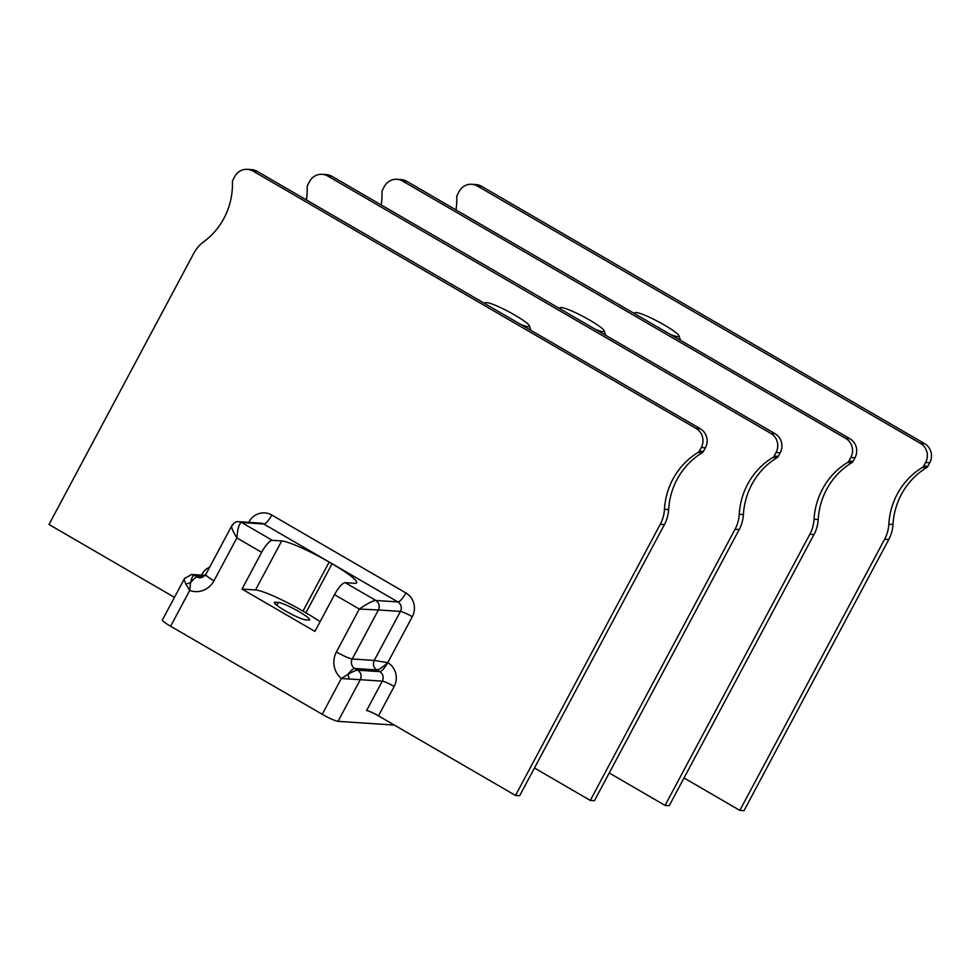 <?xml version="1.0" encoding="UTF-8"?>
<svg xmlns="http://www.w3.org/2000/svg" width="980" height="980" viewBox="0 0 980 980"><rect width="100%" height="100%" fill="white"/><g stroke="black" fill="none" stroke-linecap="round" stroke-linejoin="round"><path stroke-width="1.47" d="M635.702 314.298A24.929 3.173 28.1 0 1 635.457 312.608A24.929 3.173 28.1 0 1 636.314 312.546A24.929 3.173 -151.9 0 1 660.165 322.677A24.929 3.173 -151.9 0 1 679.067 335.895A24.929 3.173 -151.9 0 1 677.829 336.667A24.929 3.173 28.1 0 1 670.247 334.364M394.389 725.102L338.039 721.341A14.002 1.776 -151.9 0 1 322.224 714.298L341.322 678.503L347.937 674.375C352.923 671.496 356.193 670.1 357.712 670.173C361.069 672.598 361.926 675.771 360.273 679.691L341.322 678.515A21.009 20.053 93.8 0 1 336.422 651.92L359.317 609.046C367.574 603.423 373.074 600.556 375.842 600.458C379.199 602.872 380.044 606.044 378.402 609.964L359.317 609.046L334.535 594.652L314.911 631.402L242.023 589.066L255.523 589.96A42.005 5.341 -151.9 0 1 302.979 611.116L305.895 612.806A42.005 5.341 -151.9 0 1 320.08 621.712M888.774 539.515L884.622 539.245L739.851 810.387L744.004 810.656L888.774 539.515A35.011 33.418 -86.2 0 0 892.988 524.471A70.009 66.848 -86.2 0 1 926.59 467.668L922.437 467.399A3.504 3.344 -86.2 0 0 923.699 466.064L925.635 462.438A14.002 13.365 93.8 0 0 920.514 443.413L477.346 186.004A14.002 13.365 93.8 0 0 471.735 184.277A14.002 13.365 93.8 0 0 459.142 191.48L457.207 195.106A3.504 3.344 93.8 0 0 456.778 196.919A70.009 66.848 93.8 0 1 455.994 209.916M922.437 467.399A70.009 66.848 -86.2 0 0 888.836 524.202A35.011 33.418 -86.2 0 1 884.622 539.245M739.851 810.387L684.016 777.961M381.208 204.943A70.009 66.848 93.8 0 0 381.992 191.945A3.504 3.344 93.8 0 1 382.421 190.12L384.356 186.494A14.002 13.365 93.8 0 1 396.949 179.303L401.102 179.573A14.002 13.365 93.8 0 1 406.712 181.3L849.88 438.709A14.002 13.365 93.8 0 1 855.001 457.734L853.066 461.36A3.504 3.344 -86.2 0 1 851.816 462.695A70.009 66.848 -86.2 0 0 818.202 519.498A35.011 33.418 -86.2 0 1 813.988 534.541L669.217 805.683L665.065 805.401L609.229 772.975M396.949 179.303A14.002 13.365 93.8 0 1 402.56 181.018L845.728 438.428A14.002 13.365 93.8 0 1 850.848 457.452L848.913 461.078A3.504 3.344 -86.2 0 1 847.651 462.413A70.009 66.848 -86.2 0 0 814.049 519.216A35.011 33.418 -86.2 0 1 809.835 534.259L665.065 805.401M590.279 800.427L594.431 800.697L739.202 529.555L735.049 529.286L590.279 800.427L534.455 767.989M739.202 529.555A35.011 33.418 -86.2 0 0 743.416 514.512L739.263 514.243A70.009 66.848 -86.2 0 1 772.865 457.44A3.504 3.344 -86.2 0 0 774.127 456.092L776.062 452.478L780.215 452.748L778.279 456.374L774.127 456.092M778.279 456.374A3.504 3.344 -86.2 0 1 777.03 457.709A70.009 66.848 -86.2 0 0 743.416 514.512M306.421 199.957A70.009 66.848 93.8 0 0 307.206 186.96A3.504 3.344 93.8 0 1 307.634 185.147L309.57 181.521A14.002 13.365 93.8 0 1 322.163 174.318L326.316 174.599A14.002 13.365 93.8 0 1 331.926 176.314L775.094 433.724A14.002 13.365 93.8 0 1 780.215 452.748M322.163 174.318A14.002 13.365 93.8 0 1 327.773 176.045L770.942 433.454A14.002 13.365 93.8 0 1 776.062 452.478M735.049 529.286A35.011 33.418 -86.2 0 0 739.263 514.243M515.492 795.442L519.645 795.723L664.428 524.582L660.263 524.3L515.492 795.442L378.464 715.853A10.498 1.335 28.1 0 0 366.594 710.561L382.298 681.161A7.007 6.689 -86.2 0 0 379.738 671.643L376.822 669.952L354.797 668.483A7.007 6.689 93.8 0 1 352.237 658.977L378.402 609.964L400.428 611.434A7.007 6.689 -86.2 0 0 397.868 601.916L263.755 524.018A7.007 6.689 -86.2 0 0 260.95 523.161L238.924 521.691L241.729 522.548C239.316 522.855 237.687 527.975 236.866 537.91C231.893 529.727 230.484 525.513 232.628 525.292M664.428 524.582A35.011 33.418 -86.2 0 0 668.63 509.539L664.477 509.257A70.009 66.848 -86.2 0 1 698.091 452.454A3.504 3.344 -86.2 0 0 699.34 451.119L701.276 447.493L705.429 447.774L703.493 451.4L699.34 451.119M703.493 451.4A3.504 3.344 -86.2 0 1 702.244 452.736A70.009 66.848 -86.2 0 0 668.63 509.539M174.452 597.359L49 524.484L193.771 253.342A35.011 33.418 93.8 0 1 203.816 241.693A70.009 66.848 93.8 0 0 232.432 181.986A3.504 3.344 93.8 0 1 232.848 180.161L234.784 176.535A14.002 13.365 93.8 0 1 247.377 169.344L251.529 169.614A14.002 13.365 93.8 0 1 257.152 171.341L700.308 428.75A14.002 13.365 93.8 0 1 705.429 447.774M247.377 169.344A14.002 13.365 93.8 0 1 252.987 171.059L696.155 428.468A14.002 13.365 93.8 0 1 701.276 447.493M660.263 524.3A35.011 33.418 -86.2 0 0 664.477 509.257M378.464 715.853L394.156 686.441A17.505 16.709 -86.2 0 0 387.762 662.664C382.457 667.429 378.807 669.867 376.822 669.952C373.478 667.527 372.621 664.354 374.262 660.434L387.762 662.664A10.498 2.817 -59.9 0 1 379.738 671.643L357.712 670.173L354.797 668.483A14.002 3.761 -59.9 0 0 347.937 674.375A7.007 0.711 75.5 0 1 349.211 679.128M170.606 626.232A14.002 1.776 -151.9 0 1 162.411 619.911L184.534 578.494L191.639 574.488L194.444 575.346C192.95 575.285 191.627 577.808 190.488 582.929L189.716 590.45L170.606 626.232L322.224 714.298M387.762 662.664L412.286 616.714A17.505 16.709 -86.2 0 0 405.892 592.937L271.779 515.039A10.498 2.817 -59.9 0 1 263.755 524.018L241.729 522.548L272.342 540.335A14.002 3.761 120.1 0 0 261.648 552.304L242.023 589.066M238.422 521.679L238.924 521.691C236.486 521.213 234.122 522.548 231.819 525.697L205.775 574.476A14.002 1.776 28.1 0 0 213.971 580.797A21.009 20.053 -86.2 0 1 189.716 590.45L185.943 584.288C184.069 580.087 183.86 578.016 185.343 578.077M204.661 576.02L194.444 575.346L197.36 577.036A14.002 3.761 120.1 0 0 190.488 582.929A7.007 3.173 171.8 0 0 185.943 584.288M205.2 575.383L191.247 574.476M334.535 594.652A14.002 3.761 -59.9 0 1 345.23 582.671L354.589 583.296A42.005 5.341 -151.9 0 0 356.647 582.757A42.005 5.341 -151.9 0 0 332.061 563.806L329.145 562.104L302.979 611.116M272.342 540.335L281.689 540.96A42.005 5.341 -151.9 0 1 329.145 562.104M278.369 602.431L275.257 602.222A18.204 2.315 28.1 0 0 274.351 602.455A18.204 2.315 28.1 0 0 287.14 611.875A18.204 2.315 28.1 0 0 305.576 619.838L308.688 620.046A18.204 2.315 28.1 0 0 309.582 619.813A18.204 2.315 28.1 0 0 296.805 610.393A18.204 2.315 28.1 0 0 278.369 602.431L276.826 605.322M926.59 467.668A3.504 3.344 -86.2 0 0 927.852 466.333L923.699 466.064M471.735 184.277L475.888 184.559A14.002 13.365 93.8 0 1 481.499 186.274L924.667 443.683A14.002 13.365 93.8 0 1 929.787 462.707L927.852 466.333M486.129 304.339A24.929 3.173 28.1 0 1 485.884 302.649A24.929 3.173 28.1 0 1 486.742 302.587A24.929 3.173 -151.9 0 1 510.592 312.718A24.929 3.173 -151.9 0 1 529.494 325.924A24.929 3.173 -151.9 0 1 528.257 326.707A24.929 3.173 28.1 0 1 520.674 324.405M560.915 309.312A24.929 3.173 28.1 0 1 560.67 307.622A24.929 3.173 28.1 0 1 561.528 307.573A24.929 3.173 -151.9 0 1 585.379 317.692A24.929 3.173 -151.9 0 1 604.28 330.909A24.929 3.173 -151.9 0 1 603.043 331.681A24.929 3.173 28.1 0 1 595.46 329.39M338.039 721.341L360.273 679.691L382.298 681.161A10.498 1.335 28.1 0 1 394.156 686.441M402.56 181.018L406.712 181.3M845.728 438.428L849.88 438.709M850.848 457.452L855.001 457.734M853.066 461.36L848.913 461.078M851.816 462.695L847.651 462.413M818.202 519.498L814.049 519.216M813.988 534.541L809.835 534.259M327.773 176.045L331.926 176.314M770.942 433.454L775.094 433.724M777.03 457.709L772.865 457.44M271.779 515.039A17.505 16.709 -86.2 0 0 249.018 521.887L248.773 522.352M209.708 567.114A17.505 16.709 -86.2 0 0 201.733 574.672L201.488 575.138M252.987 171.059L257.152 171.341M696.155 428.468L700.308 428.75M702.244 452.736L698.091 452.454M213.971 580.797L236.866 537.91L261.648 552.304M201.733 574.672A10.498 1.335 -151.9 0 1 202.652 575.211M205.775 574.476L200.165 577.894A7.007 6.689 -86.2 0 1 197.36 577.036L202.774 577.404M249.018 521.887A10.498 1.335 -151.9 0 1 249.937 522.426M405.892 592.937A10.498 2.817 -59.9 0 1 397.868 601.916L375.842 600.458L345.23 582.671M412.286 616.714A10.498 1.335 28.1 0 0 400.428 611.434L374.262 660.434L352.237 658.977A14.002 1.776 28.1 0 1 336.422 651.92M281.689 540.96L255.523 589.96M332.061 563.806L305.895 612.806M275.257 602.222L274.657 603.325M477.346 186.004L481.499 186.274M920.514 443.413L924.667 443.683M925.635 462.438L929.787 462.707M892.988 524.471L888.836 524.202M679.067 335.895L680.451 340.293M635.457 312.608L633.68 313.122M529.494 325.924L530.878 330.334M485.884 302.649L484.108 303.163M604.28 330.909L605.665 335.307M560.67 307.622L558.894 308.149"/></g></svg>
